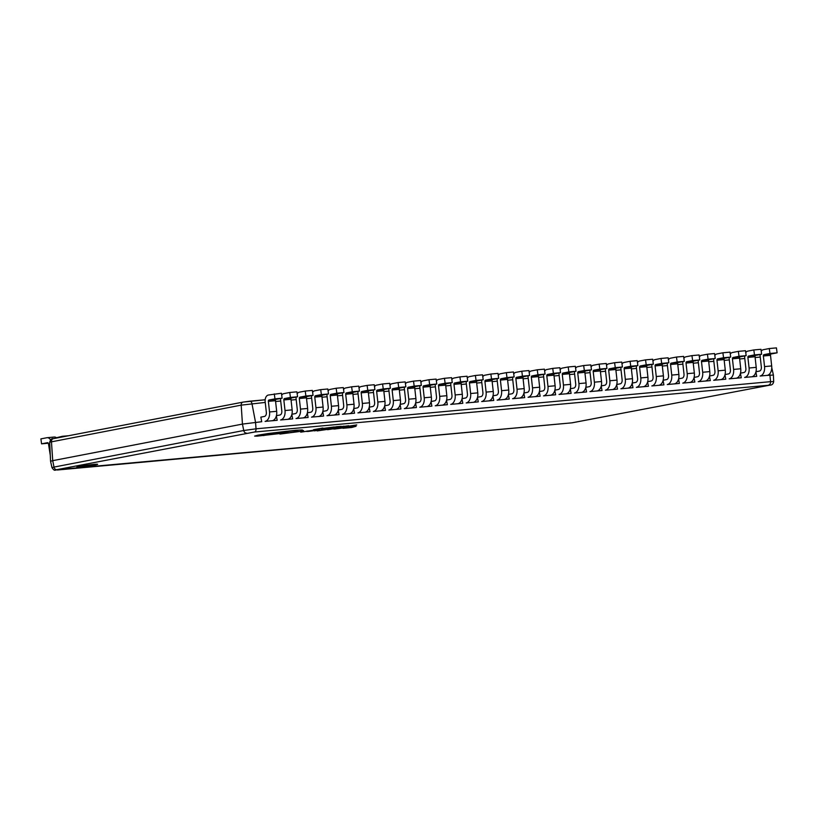 <?xml version="1.0" encoding="UTF-8"?>
<svg xmlns="http://www.w3.org/2000/svg" width="818" height="818" viewBox="0 0 818 818"><rect width="100%" height="100%" fill="white"/><g stroke="black" fill="none" stroke-linecap="round" stroke-linejoin="round"><path stroke-width="1.23" d="M79.295 466.413A10.47 0.511 172.4 0 0 76.882 467.068A10.47 0.511 172.4 0 0 83.763 466.628A10.47 0.511 172.4 0 0 95.236 464.951A10.47 0.511 172.4 0 0 97.639 464.297A10.47 0.511 172.4 0 0 90.767 464.726A10.47 0.511 172.4 0 0 79.295 466.413M76.882 467.047A10.47 0.511 172.4 0 0 83.906 466.577A10.47 0.511 172.4 0 0 95.225 464.921A10.47 0.511 172.4 0 0 97.639 464.276M771.763 367.732L773.399 375.043L767.008 375.411M50.552 461.24L51.984 467.63L54.008 467.078L52.71 460.657L50.552 461.24L49.683 442.18C50.706 439.266 51.902 438.1 53.272 438.683A3.129 2.382 79.1 0 0 51.462 441.7L52.71 460.657L242.445 424.092L261.719 421.72L260.84 417.129L264.439 416.434A3.753 2.423 -95.2 0 0 266.341 412.395L265.175 401.781A6.247 4.029 84.8 0 1 268.345 395.043L281.433 393.243L282.098 398.202L274.96 398.857L274.296 393.898M276.361 415.953L277.19 420.299L272.005 420.779M291.832 414.532L292.66 418.888L287.476 419.358M307.292 413.121L308.13 417.466L302.936 417.947M322.762 411.699L323.601 416.045L318.406 416.526M338.233 410.278L339.071 414.634L333.877 415.104M353.703 408.867L354.531 413.213L349.347 413.693M369.174 407.446L370.002 411.791L364.818 412.272M384.644 406.025L385.472 410.38L380.288 410.851M400.104 404.613L400.943 408.959L395.759 409.44M415.575 403.192L416.413 407.548L411.219 408.018M431.045 401.771L431.884 406.127L426.689 406.597M446.516 400.36L447.354 404.705L442.16 405.186M461.986 398.939L462.814 403.294L457.63 403.765M477.456 397.517L478.285 401.873L473.101 402.354M492.927 396.106L493.755 400.452L488.571 400.932M508.387 394.685L509.225 399.041L504.031 399.511M523.857 393.274L524.696 397.62L519.502 398.1M539.328 391.853L540.166 396.198L534.972 396.679M554.798 390.431L555.626 394.787L550.442 395.258M570.269 389.02L571.097 393.366L565.913 393.847M585.739 387.599L586.567 391.955L581.383 392.425M601.199 386.178L602.038 390.534L596.854 391.004M616.67 384.767L617.508 389.112L612.314 389.593M632.14 383.345L632.979 387.701L627.784 388.172M647.611 381.924L648.449 386.28L643.255 386.75M663.081 380.513L663.909 384.859L658.725 385.339M678.551 379.092L679.38 383.448L674.196 383.918M694.022 377.681L694.85 382.026L689.666 382.507M709.482 376.26L710.321 380.605L705.126 381.086M724.952 374.838L725.791 379.194L720.597 379.664M740.423 373.427L741.261 377.773L736.067 378.253M755.893 372.006L756.722 376.352L751.538 376.832M282.098 398.202L276.136 399.348A1.247 0.808 84.8 0 0 275.502 400.697L276.678 411.301A8.753 5.644 -95.2 0 1 272.241 420.728L265.104 421.382A8.753 5.644 -95.2 0 0 269.541 411.955L268.365 401.352A1.247 0.808 84.8 0 1 268.999 400.002L274.96 398.857M769.963 353.488L777.1 352.834L771.139 353.979A1.247 0.808 84.8 0 0 770.505 355.329L771.681 365.932A8.753 5.644 -95.2 0 1 767.243 375.37L760.106 376.024A8.753 5.644 -95.2 0 0 764.544 366.587L763.368 355.983A1.247 0.808 84.8 0 1 764.002 354.634L769.963 353.488L769.298 348.54L763.347 349.685A6.247 4.029 84.8 0 0 761.231 351.229M754.493 354.91L761.63 354.255L755.679 355.401A1.247 0.808 84.8 0 0 755.045 356.75L756.21 367.354A8.753 5.644 -95.2 0 1 751.773 376.781L744.636 377.435A8.753 5.644 -95.2 0 0 749.073 368.008L747.897 357.405A1.247 0.808 84.8 0 1 748.531 356.055L754.493 354.91L753.828 349.951L747.877 351.106A6.247 4.029 84.8 0 0 745.76 352.64M739.022 356.321L746.159 355.666L740.208 356.822A1.247 0.808 84.8 0 0 739.574 358.161L740.74 368.765A8.753 5.644 -95.2 0 1 736.302 378.202L729.165 378.857A8.753 5.644 -95.2 0 0 733.603 369.419L732.437 358.816A1.247 0.808 84.8 0 1 733.071 357.476L739.022 356.321L738.357 351.372L732.407 352.517A6.247 4.029 84.8 0 0 730.29 354.061M723.552 357.742L730.689 357.088L724.738 358.233A1.247 0.808 84.8 0 0 724.104 359.583L725.28 370.186A8.753 5.644 -95.2 0 1 720.842 379.624L713.695 380.278A8.753 5.644 -95.2 0 0 718.132 370.84L716.967 360.237A1.247 0.808 84.8 0 1 717.601 358.887L723.552 357.742L722.897 352.793L716.936 353.938A6.247 4.029 84.8 0 0 714.82 355.482M708.081 359.163L715.229 358.509L709.267 359.654A1.247 0.808 84.8 0 0 708.633 361.004L709.809 371.607A8.753 5.644 -95.2 0 1 705.372 381.035L698.224 381.689A8.753 5.644 -95.2 0 0 702.672 372.262L701.496 361.658A1.247 0.808 84.8 0 1 702.13 360.309L708.081 359.163L707.427 354.204L701.466 355.36A6.247 4.029 84.8 0 0 699.349 356.893M692.621 360.574L699.758 359.92L693.797 361.065A1.247 0.808 84.8 0 0 693.163 362.415L694.339 373.018A8.753 5.644 -95.2 0 1 689.901 382.456L682.764 383.11A8.753 5.644 -95.2 0 0 687.202 373.673L686.026 363.069A1.247 0.808 84.8 0 1 686.66 361.72L692.621 360.574L691.956 355.625L685.995 356.771A6.247 4.029 84.8 0 0 683.879 358.315M677.151 361.996L684.288 361.341L678.327 362.486A1.247 0.808 84.8 0 0 677.693 363.836L678.868 374.439A8.753 5.644 -95.2 0 1 674.431 383.877L667.294 384.532A8.753 5.644 -95.2 0 0 671.731 375.094L670.555 364.491A1.247 0.808 84.8 0 1 671.189 363.141L677.151 361.996L676.486 357.047L670.535 358.192A6.247 4.029 84.8 0 0 668.418 359.736M661.68 363.407L668.817 362.752L662.866 363.908A1.247 0.808 84.8 0 0 662.232 365.257L663.398 375.861A8.753 5.644 -95.2 0 1 658.96 385.288L651.823 385.943A8.753 5.644 -95.2 0 0 656.261 376.515L655.085 365.912A1.247 0.808 84.8 0 1 655.719 364.562L661.68 363.407L661.016 358.458L655.065 359.603A6.247 4.029 84.8 0 0 652.948 361.147M646.21 364.828L653.347 364.174L647.396 365.319A1.247 0.808 84.8 0 0 646.762 366.668L647.928 377.272A8.753 5.644 -95.2 0 1 643.49 386.709L636.353 387.364A8.753 5.644 -95.2 0 0 640.791 377.926L639.615 367.323A1.247 0.808 84.8 0 1 640.249 365.973L646.21 364.828L645.545 359.879L639.594 361.024A6.247 4.029 84.8 0 0 637.478 362.568M630.739 366.249L637.876 365.595L631.925 366.74A1.247 0.808 84.8 0 0 631.291 368.09L632.467 378.693A8.753 5.644 -95.2 0 1 628.03 388.131L620.882 388.785A8.753 5.644 -95.2 0 0 625.32 379.347L624.154 368.744A1.247 0.808 84.8 0 1 624.788 367.394L630.739 366.249L630.085 361.29L624.124 362.446A6.247 4.029 84.8 0 0 622.007 363.979M615.269 367.66L622.416 367.006L616.455 368.161A1.247 0.808 84.8 0 0 615.821 369.501L616.997 380.114A8.753 5.644 -95.2 0 1 612.559 389.542L605.412 390.196A8.753 5.644 -95.2 0 0 609.85 380.769L608.684 370.155A1.247 0.808 84.8 0 1 609.318 368.816L615.269 367.66L614.615 362.711L608.653 363.857A6.247 4.029 84.8 0 0 606.537 365.401M599.798 369.082L606.946 368.427L600.985 369.572A1.247 0.808 84.8 0 0 600.351 370.922L601.527 381.525A8.753 5.644 -95.2 0 1 597.089 390.963L589.952 391.618A8.753 5.644 -95.2 0 0 594.389 382.18L593.214 371.576A1.247 0.808 84.8 0 1 593.848 370.227L599.798 369.082L599.144 364.133L593.183 365.278A6.247 4.029 84.8 0 0 591.066 366.822M584.338 370.503L591.475 369.848L585.514 370.994A1.247 0.808 84.8 0 0 584.88 372.343L586.056 382.947A8.753 5.644 -95.2 0 1 581.618 392.384L574.481 393.039A8.753 5.644 -95.2 0 0 578.919 383.601L577.743 372.998A1.247 0.808 84.8 0 1 578.377 371.648L584.338 370.503L583.674 365.544L577.712 366.699A6.247 4.029 84.8 0 0 575.606 368.233M568.868 371.914L576.005 371.26L570.044 372.415A1.247 0.808 84.8 0 0 569.41 373.754L570.586 384.368A8.753 5.644 -95.2 0 1 566.148 393.795L559.011 394.45A8.753 5.644 -95.2 0 0 563.449 385.022L562.273 374.409A1.247 0.808 84.8 0 1 562.907 373.069L568.868 371.914L568.203 366.965L562.252 368.11A6.247 4.029 84.8 0 0 560.136 369.654M553.397 373.335L560.534 372.681L554.584 373.826A1.247 0.808 84.8 0 0 553.95 375.176L555.115 385.779A8.753 5.644 -95.2 0 1 550.678 395.217L543.541 395.871A8.753 5.644 -95.2 0 0 547.978 386.433L546.802 375.83A1.247 0.808 84.8 0 1 547.436 374.48L553.397 373.335L552.733 368.386L546.782 369.531A6.247 4.029 84.8 0 0 544.665 371.075M537.927 374.756L545.064 374.102L539.113 375.247A1.247 0.808 84.8 0 0 538.479 376.597L539.645 387.2A8.753 5.644 -95.2 0 1 535.207 396.628L528.07 397.282A8.753 5.644 -95.2 0 0 532.508 387.855L531.342 377.251A1.247 0.808 84.8 0 1 531.976 375.902L537.927 374.756L537.262 369.797L531.311 370.953A6.247 4.029 84.8 0 0 529.195 372.487M522.457 376.168L529.594 375.513L523.643 376.669A1.247 0.808 84.8 0 0 523.009 378.008L524.185 388.611A8.753 5.644 -95.2 0 1 519.747 398.049L512.6 398.703A8.753 5.644 -95.2 0 0 517.037 389.266L515.872 378.662A1.247 0.808 84.8 0 1 516.506 377.323L522.457 376.168L521.802 371.219L515.841 372.364A6.247 4.029 84.8 0 0 513.724 373.908M506.986 377.589L514.133 376.934L508.172 378.08A1.247 0.808 84.8 0 0 507.538 379.429L508.714 390.033A8.753 5.644 -95.2 0 1 504.277 399.47L497.129 400.125A8.753 5.644 -95.2 0 0 501.577 390.687L500.401 380.084A1.247 0.808 84.8 0 1 501.035 378.734L506.986 377.589L506.332 372.64L500.371 373.785A6.247 4.029 84.8 0 0 498.254 375.329M491.526 379.01L498.663 378.356L492.702 379.501A1.247 0.808 84.8 0 0 492.068 380.851L493.244 391.454A8.753 5.644 -95.2 0 1 488.806 400.881L481.669 401.536A8.753 5.644 -95.2 0 0 486.107 392.108L484.931 381.505A1.247 0.808 84.8 0 1 485.565 380.155L491.526 379.01L490.861 374.051L484.9 375.196A6.247 4.029 84.8 0 0 482.784 376.74M476.056 380.421L483.193 379.767L477.231 380.912A1.247 0.808 84.8 0 0 476.597 382.262L477.773 392.865A8.753 5.644 -95.2 0 1 473.336 402.303L466.199 402.957A8.753 5.644 -95.2 0 0 470.636 393.519L469.46 382.916A1.247 0.808 84.8 0 1 470.094 381.566L476.056 380.421L475.391 375.472L469.44 376.617A6.247 4.029 84.8 0 0 467.323 378.161M460.585 381.842L467.722 381.188L461.771 382.333A1.247 0.808 84.8 0 0 461.137 383.683L462.303 394.286A8.753 5.644 -95.2 0 1 457.865 403.724L450.728 404.378A8.753 5.644 -95.2 0 0 455.166 394.941L453.99 384.337A1.247 0.808 84.8 0 1 454.624 382.988L460.585 381.842L459.921 376.894L453.97 378.039A6.247 4.029 84.8 0 0 451.853 379.583M445.115 383.253L452.252 382.599L446.301 383.754A1.247 0.808 84.8 0 0 445.667 385.104L446.832 395.707A8.753 5.644 -95.2 0 1 442.395 405.135L435.258 405.789A8.753 5.644 -95.2 0 0 439.695 396.362L438.52 385.759A1.247 0.808 84.8 0 1 439.154 384.409L445.115 383.253L444.45 378.305L438.499 379.45A6.247 4.029 84.8 0 0 436.383 380.994M429.644 384.675L436.781 384.02L430.83 385.166A1.247 0.808 84.8 0 0 430.196 386.515L431.372 397.119A8.753 5.644 -95.2 0 1 426.935 406.556L419.787 407.211A8.753 5.644 -95.2 0 0 424.225 397.773L423.059 387.17A1.247 0.808 84.8 0 1 423.693 385.82L429.644 384.675L428.99 379.726L423.029 380.871A6.247 4.029 84.8 0 0 420.912 382.415M414.174 386.096L421.321 385.442L415.36 386.587A1.247 0.808 84.8 0 0 414.726 387.936L415.902 398.54A8.753 5.644 -95.2 0 1 411.464 407.977L404.317 408.632A8.753 5.644 -95.2 0 0 408.755 399.194L407.589 388.591A1.247 0.808 84.8 0 1 408.223 387.241L414.174 386.096L413.519 381.137L407.558 382.292A6.247 4.029 84.8 0 0 405.442 383.826M398.703 387.507L405.851 386.853L399.89 388.008A1.247 0.808 84.8 0 0 399.256 389.348L400.431 399.961A8.753 5.644 -95.2 0 1 395.994 409.389L388.857 410.043A8.753 5.644 -95.2 0 0 393.294 400.615L392.119 390.002A1.247 0.808 84.8 0 1 392.752 388.662L398.703 387.507L398.049 382.558L392.088 383.703A6.247 4.029 84.8 0 0 389.971 385.247M383.243 388.928L390.38 388.274L384.419 389.419A1.247 0.808 84.8 0 0 383.785 390.769L384.961 401.372A8.753 5.644 -95.2 0 1 380.523 410.81L373.386 411.464A8.753 5.644 -95.2 0 0 377.824 402.027L376.648 391.423A1.247 0.808 84.8 0 1 377.282 390.074L383.243 388.928L382.579 383.979L376.617 385.125A6.247 4.029 84.8 0 0 374.511 386.669M367.773 390.35L374.91 389.695L368.949 390.84A1.247 0.808 84.8 0 0 368.315 392.19L369.491 402.793A8.753 5.644 -95.2 0 1 365.053 412.231L357.916 412.885A8.753 5.644 -95.2 0 0 362.354 403.448L361.178 392.844A1.247 0.808 84.8 0 1 361.812 391.495L367.773 390.35L367.108 385.39L361.157 386.546A6.247 4.029 84.8 0 0 359.041 388.08M352.302 391.761L359.439 391.106L353.488 392.262A1.247 0.808 84.8 0 0 352.855 393.601L354.02 404.215A8.753 5.644 -95.2 0 1 349.583 413.642L342.445 414.297A8.753 5.644 -95.2 0 0 346.883 404.869L345.707 394.256A1.247 0.808 84.8 0 1 346.341 392.916L352.302 391.761L351.638 386.812L345.687 387.957A6.247 4.029 84.8 0 0 343.57 389.501M336.832 393.182L343.969 392.528L338.018 393.673A1.247 0.808 84.8 0 0 337.384 395.022L338.55 405.626A8.753 5.644 -95.2 0 1 334.112 415.063L326.975 415.718A8.753 5.644 -95.2 0 0 331.413 406.28L330.247 395.677A1.247 0.808 84.8 0 1 330.881 394.327L336.832 393.182L336.167 388.233L330.216 389.378A6.247 4.029 84.8 0 0 328.1 390.922M321.362 394.603L328.499 393.949L322.548 395.094A1.247 0.808 84.8 0 0 321.914 396.444L323.09 407.047A8.753 5.644 -95.2 0 1 318.652 416.474L311.505 417.129A8.753 5.644 -95.2 0 0 315.942 407.701L314.777 397.098A1.247 0.808 84.8 0 1 315.411 395.748L321.362 394.603L320.707 389.644L314.746 390.799A6.247 4.029 84.8 0 0 312.629 392.333M305.891 396.014L313.038 395.36L307.077 396.505A1.247 0.808 84.8 0 0 306.443 397.855L307.619 408.458A8.753 5.644 -95.2 0 1 303.181 417.896L296.034 418.55A8.753 5.644 -95.2 0 0 300.482 409.112L299.306 398.509A1.247 0.808 84.8 0 1 299.94 397.159L305.891 396.014L305.237 391.065L299.276 392.211A6.247 4.029 84.8 0 0 297.159 393.755M290.431 397.436L297.568 396.781L291.607 397.926A1.247 0.808 84.8 0 0 290.973 399.276L292.149 409.879A8.753 5.644 -95.2 0 1 287.711 419.317L280.574 419.971A8.753 5.644 -95.2 0 0 285.012 410.534L283.836 399.93A1.247 0.808 84.8 0 1 284.47 398.581L290.431 397.436L289.766 392.487L283.805 393.632A6.247 4.029 84.8 0 0 281.689 395.176M529.594 375.513L528.939 370.564L521.802 371.219M508.459 394.419L511.945 393.755A3.753 2.423 -95.2 0 0 513.847 389.705L512.671 379.102A6.247 4.029 84.8 0 1 512.651 377.221M545.064 374.102L544.41 369.143L537.262 369.797M523.929 393.008L527.416 392.333A3.753 2.423 -95.2 0 0 529.318 388.294L528.142 377.691A6.247 4.029 84.8 0 1 528.121 375.799M560.534 372.681L559.88 367.732L552.733 368.386M539.399 391.587L542.876 390.922A3.753 2.423 -95.2 0 0 544.778 386.873L543.612 376.27A6.247 4.029 84.8 0 1 543.592 374.388M576.005 371.26L575.34 366.311L568.203 366.965M554.86 390.176L558.346 389.501A3.753 2.423 -95.2 0 0 560.248 385.452L559.083 374.849A6.247 4.029 84.8 0 1 559.052 372.967M591.475 369.848L590.811 364.889L583.674 365.544M570.33 388.754L573.817 388.08A3.753 2.423 -95.2 0 0 575.719 384.041L574.543 373.437A6.247 4.029 84.8 0 1 574.522 371.546M606.946 368.427L606.281 363.478L599.144 364.133M585.8 387.333L589.287 386.669A3.753 2.423 -95.2 0 0 591.189 382.619L590.013 372.016A6.247 4.029 84.8 0 1 589.993 370.135M622.416 367.006L621.752 362.057L614.615 362.711M601.271 385.922L604.758 385.247A3.753 2.423 -95.2 0 0 606.659 381.208L605.484 370.595A6.247 4.029 84.8 0 1 605.463 368.714M637.876 365.595L637.222 360.636L630.085 361.29M616.741 384.501L620.228 383.826A3.753 2.423 -95.2 0 0 622.13 379.787L620.954 369.184A6.247 4.029 84.8 0 1 620.934 367.292M653.347 364.174L652.692 359.225L645.545 359.879M632.212 383.08L635.688 382.415A3.753 2.423 -95.2 0 0 637.59 378.366L636.424 367.763A6.247 4.029 84.8 0 1 636.404 365.881M668.817 362.752L668.153 357.803L661.016 358.458M647.682 381.669L651.159 380.994A3.753 2.423 -95.2 0 0 653.061 376.955L651.895 366.341A6.247 4.029 84.8 0 1 651.864 364.46M684.288 361.341L683.623 356.392L676.486 357.047M663.142 380.247L666.629 379.572A3.753 2.423 -95.2 0 0 668.531 375.534L667.365 364.93A6.247 4.029 84.8 0 1 667.335 363.039M699.758 359.92L699.093 354.971L691.956 355.625M678.613 378.826L682.1 378.161A3.753 2.423 -95.2 0 0 684.001 374.112L682.825 363.509A6.247 4.029 84.8 0 1 682.805 361.628M715.229 358.509L714.564 353.55L707.427 354.204M694.083 377.415L697.57 376.74A3.753 2.423 -95.2 0 0 699.472 372.701L698.296 362.098A6.247 4.029 84.8 0 1 698.275 360.206M730.689 357.088L730.034 352.139L722.897 352.793M709.554 375.994L713.04 375.319A3.753 2.423 -95.2 0 0 714.942 371.28L713.766 360.677A6.247 4.029 84.8 0 1 713.746 358.785M746.159 355.666L745.505 350.717L738.357 351.372M725.024 374.572L728.511 373.908A3.753 2.423 -95.2 0 0 730.413 369.859L729.237 359.255A6.247 4.029 84.8 0 1 729.216 357.374M761.63 354.255L760.975 349.296L753.828 349.951M740.495 373.161L743.971 372.487A3.753 2.423 -95.2 0 0 745.873 368.448L744.707 357.844A6.247 4.029 84.8 0 1 744.687 355.953M777.1 352.834L776.435 347.885L769.298 348.54M755.955 371.74L759.441 371.075A3.753 2.423 -95.2 0 0 761.343 367.026L760.178 356.423A6.247 4.029 84.8 0 1 760.147 354.542M514.133 376.934L513.469 371.986L506.332 372.64M492.988 395.84L496.475 395.166A3.753 2.423 -95.2 0 0 498.377 391.127L497.201 380.523A6.247 4.029 84.8 0 1 497.18 378.632M498.663 378.356L497.998 373.397L490.861 374.051M477.518 397.262L481.004 396.587A3.753 2.423 -95.2 0 0 482.906 392.548L481.73 381.945A6.247 4.029 84.8 0 1 481.71 380.053M483.193 379.767L482.528 374.818L475.391 375.472M462.047 398.673L465.534 398.008A3.753 2.423 -95.2 0 0 467.436 393.959L466.27 383.356A6.247 4.029 84.8 0 1 466.24 381.474M467.722 381.188L467.058 376.239L459.921 376.894M446.587 400.094L450.064 399.419A3.753 2.423 -95.2 0 0 451.965 395.38L450.8 384.777A6.247 4.029 84.8 0 1 450.769 382.885M452.252 382.599L451.597 377.65L444.45 378.305M431.117 401.515L434.593 400.84A3.753 2.423 -95.2 0 0 436.495 396.802L435.329 386.188A6.247 4.029 84.8 0 1 435.309 384.307M436.781 384.02L436.127 379.071L428.99 379.726M415.646 402.926L419.133 402.262A3.753 2.423 -95.2 0 0 421.035 398.213L419.859 387.609A6.247 4.029 84.8 0 1 419.839 385.728M421.321 385.442L420.656 380.482L413.519 381.137M400.176 404.348L403.663 403.673A3.753 2.423 -95.2 0 0 405.564 399.634L404.389 389.031A6.247 4.029 84.8 0 1 404.368 387.139M405.851 386.853L405.186 381.904L398.049 382.558M384.705 405.769L388.192 405.094A3.753 2.423 -95.2 0 0 390.094 401.045L388.918 390.442A6.247 4.029 84.8 0 1 388.898 388.56M390.38 388.274L389.716 383.325L382.579 383.979M369.235 407.18L372.722 406.515A3.753 2.423 -95.2 0 0 374.624 402.466L373.448 391.863A6.247 4.029 84.8 0 1 373.427 389.981M374.91 389.695L374.245 384.736L367.108 385.39M353.765 408.601L357.251 407.926A3.753 2.423 -95.2 0 0 359.153 403.887L357.987 393.284A6.247 4.029 84.8 0 1 357.957 391.393M359.439 391.106L358.785 386.157L351.638 386.812M338.304 410.022L341.781 409.348A3.753 2.423 -95.2 0 0 343.683 405.299L342.517 394.695A6.247 4.029 84.8 0 1 342.497 392.814M343.969 392.528L343.315 387.579L336.167 388.233M322.834 411.434L326.321 410.759A3.753 2.423 -95.2 0 0 328.222 406.72L327.047 396.116A6.247 4.029 84.8 0 1 327.026 394.225M328.499 393.949L327.844 388.99L320.707 389.644M307.363 412.855L310.85 412.18A3.753 2.423 -95.2 0 0 312.752 408.141L311.576 397.538A6.247 4.029 84.8 0 1 311.556 395.646M313.038 395.36L312.374 390.411L305.237 391.065M291.893 414.266L295.38 413.601A3.753 2.423 -95.2 0 0 297.282 409.552L296.106 398.949A6.247 4.029 84.8 0 1 296.085 397.067M297.568 396.781L296.903 391.832L289.766 392.487M276.423 415.687L279.909 415.012A3.753 2.423 -95.2 0 0 281.811 410.973L280.635 400.37A6.247 4.029 84.8 0 1 280.615 398.478M64.121 436.587A6.247 4.029 -95.2 0 0 62.577 436.28A6.247 4.029 -95.2 0 0 62.321 436.311L56.411 437.742M50.542 439.879A6.247 4.029 -95.2 0 0 47.117 437.691A6.247 4.029 -95.2 0 0 46.861 437.732L40.9 438.877L41.565 443.837L48.313 443.213M50.276 455.064A8.753 5.644 84.8 0 1 50.113 454.235L48.466 443.724A1.247 0.808 -95.2 0 0 47.516 442.681L41.565 443.837M56.718 438.019A6.247 4.029 -95.2 0 0 54.254 437.037A6.247 4.029 -95.2 0 0 53.998 437.078M319.562 429.041L315.707 429.399L322.854 428.019L316.014 429.338M322.854 428.019L313.529 429.685M322.936 428.642L334.153 426.976L322.916 428.438L327.619 428.264M334.153 426.976L321.239 428.888M334.347 427.691L341.27 426.301L330.697 427.988M337.486 427.037L334.337 427.293M341.28 426.331L336.29 426.761M328.222 428.346L336.29 426.791M335.257 427.702L348.673 425.728M343.652 426.209L337.425 427.405L345.932 426.301L343.652 426.209M337.732 427.344L347.139 425.933M352.384 426.127L356.771 424.91L343.672 426.924L352.384 426.127M349.501 426.076L355.053 425.176L349.501 426.076M352.047 425.933L351.004 426.26M356.771 424.91L343.672 426.924M349.94 426.004L354.572 425.258M306.852 431.505L313.785 430.145L303.202 431.802M310.002 430.851L306.842 431.106M313.785 430.145L300.727 432.16M316.361 430.35C317.813 430.064 317.711 430.002 316.045 430.156L308.008 431.454L316.361 430.35C317.813 430.064 317.711 430.002 316.045 430.156L312.149 430.667M315.114 430.329L307.977 431.413M307.997 431.423L308.642 431.28L308.008 431.454M311.004 430.974L314.327 430.616L311.004 430.974M309.95 431.147L313.979 430.657M316.351 430.319C317.813 430.033 317.711 429.971 316.045 430.125M319.184 430.288L315.533 430.646M315.533 430.677L314.49 430.871M320.533 430.186L319.848 429.971M320.523 430.156L321.075 430.002L320.523 430.156M324.276 429.43L318.672 430.258M331.996 428.714L317.21 430.912L330.728 428.796M330.738 428.826L324.501 429.808M324.511 429.839L323.887 429.941M326.709 429.194L317.21 430.912M333.662 429.041L340.585 427.661L330.012 429.348M336.801 428.356L333.652 428.642M340.595 427.691L327.537 429.695M334.572 429.051L347.987 427.088M342.967 427.569L336.74 428.765L345.247 427.661L342.967 427.569M346.505 427.344L337.047 428.704M351.699 427.487L356.086 426.27L342.987 428.284L351.699 427.487M348.816 427.436L354.368 426.526L348.816 427.436M351.362 427.293L350.319 427.609M356.086 426.27L342.987 428.254M349.255 427.364L353.887 426.607M257.373 436.117L287.087 432.722L261.29 435.37C259.746 435.411 260.134 435.196 262.435 434.736L292.578 430.922C297.609 430.503 298.427 430.667 295.042 431.423L295.595 431.372C298.601 431.117 298.897 431.25 296.484 431.74L279.899 434.072L300.809 431.342C304.173 430.657 304.408 430.38 301.515 430.513L302.333 429.982L295.952 430.268L267.762 433.601L257.987 435.156L254.623 436.096L257.22 436.127M301.648 430.472L303.519 430.554L301.515 430.513L302.323 429.951L295.952 430.237L285.451 431.423L267.762 433.571L254.613 436.076M261.279 435.34L287.987 432.303M297.098 430.8L295.042 431.423L297.087 430.789M295.595 431.372C298.601 431.117 298.897 431.25 296.484 431.74L279.899 434.041M263.376 435.585L267.854 434.726M269.112 434.716L267.864 434.757M295.584 431.342C298.601 431.086 298.897 431.219 296.474 431.71M301.505 430.483L302.323 429.951M265.247 402.436L241.198 405.135A3.129 2.382 79.1 0 1 243.007 402.119A3.129 2.382 79.1 0 1 243.191 402.088L249.613 401.209A3.129 2.014 84.8 0 1 249.735 401.188A3.129 2.014 84.8 0 1 251.964 403.652L255.533 422.282L256.034 428.816L770.556 381.669L769.789 373.765M249.868 401.178L265.155 399.777M265.165 399.777L243.007 402.119L53.272 438.683A3.129 2.382 79.1 0 1 53.456 438.652L242.834 402.159M56.749 469.685L571.986 422.834L769.677 385.166L254.439 432.027L56.749 469.685A3.129 2.382 -100.9 0 1 54.008 467.078L243.733 430.513L242.445 424.092L241.198 405.135L49.683 442.18M760.249 357.067L755.126 357.538M744.779 358.488L739.656 358.959M729.308 359.91L724.186 360.37M713.838 361.321L708.725 361.791M698.367 362.742L693.255 363.212M682.897 364.163L677.785 364.624M667.437 365.574L662.314 366.045M651.966 366.996L646.844 367.466M636.496 368.407L631.373 368.877M621.026 369.828L615.913 370.298M605.555 371.249L600.443 371.72M590.085 372.66L584.972 373.131M574.614 374.082L569.502 374.552M559.154 375.503L554.031 375.973M543.684 376.914L538.561 377.384M528.213 378.335L523.091 378.806M512.743 379.756L507.63 380.217M497.272 381.168L492.16 381.638M481.802 382.589L476.689 383.059M466.342 384L461.219 384.47M450.871 385.421L445.749 385.891M435.401 386.842L430.278 387.313M419.931 388.253L414.818 388.724M404.46 389.675L399.348 390.145M388.99 391.096L383.877 391.566M373.519 392.507L368.407 392.977M358.059 393.928L352.936 394.399M342.589 395.35L337.466 395.81M327.118 396.761L321.995 397.231M311.648 398.182L306.535 398.652M296.177 399.603L291.065 400.063M280.707 401.014L275.594 401.485M768.951 384.869A3.129 2.014 84.8 0 0 770.556 381.669L773.695 381.577L773.399 375.043M246.484 433.121A3.129 2.382 79.1 0 1 243.733 430.513L256.034 428.816A3.129 2.014 84.8 0 1 254.439 432.027M519.747 398.049L512.6 398.703M523.643 376.669L516.506 377.323M523.009 378.008L515.872 378.662M524.185 388.611L517.037 389.266M535.207 396.628L528.07 397.282M539.113 375.247L531.976 375.902M538.479 376.597L531.342 377.251M539.645 387.2L532.508 387.855M550.678 395.217L543.541 395.871M554.584 373.826L547.436 374.48M553.95 375.176L546.802 375.83M555.115 385.779L547.978 386.433M566.148 393.795L559.011 394.45M570.044 372.415L562.907 373.069M569.41 373.754L562.273 374.409M570.586 384.368L563.449 385.022M581.618 392.384L574.481 393.039M585.514 370.994L578.377 371.648M584.88 372.343L577.743 372.998M586.056 382.947L578.919 383.601M597.089 390.963L589.952 391.618M600.985 369.572L593.848 370.227M600.351 370.922L593.214 371.576M601.527 381.525L594.389 382.18M612.559 389.542L605.412 390.196M616.455 368.161L609.318 368.816M615.821 369.501L608.684 370.155M616.997 380.114L609.85 380.769M628.03 388.131L620.882 388.785M631.925 366.74L624.788 367.394M631.291 368.09L624.154 368.744M632.467 378.693L625.32 379.347M643.49 386.709L636.353 387.364M647.396 365.319L640.249 365.973M646.762 366.668L639.615 367.323M647.928 377.272L640.791 377.926M658.96 385.288L651.823 385.943M662.866 363.908L655.719 364.562M662.232 365.257L655.085 365.912M663.398 375.861L656.261 376.515M674.431 383.877L667.294 384.532M678.327 362.486L671.189 363.141M677.693 363.836L670.555 364.491M678.868 374.439L671.731 375.094M689.901 382.456L682.764 383.11M693.797 361.065L686.66 361.72M693.163 362.415L686.026 363.069M694.339 373.018L687.202 373.673M705.372 381.035L698.224 381.689M709.267 359.654L702.13 360.309M708.633 361.004L701.496 361.658M709.809 371.607L702.672 372.262M720.842 379.624L713.695 380.278M724.738 358.233L717.601 358.887M724.104 359.583L716.967 360.237M725.28 370.186L718.132 370.84M736.302 378.202L729.165 378.857M740.208 356.822L733.071 357.476M739.574 358.161L732.437 358.816M740.74 368.765L733.603 369.419M751.773 376.781L744.636 377.435M755.679 355.401L748.531 356.055M755.045 356.75L747.897 357.405M756.21 367.354L749.073 368.008M767.243 375.37L760.106 376.024M771.139 353.979L764.002 354.634M770.505 355.329L763.368 355.983M771.681 365.932L764.544 366.587M504.277 399.47L497.129 400.125M508.172 378.08L501.035 378.734M507.538 379.429L500.401 380.084M508.714 390.033L501.577 390.687M488.806 400.881L481.669 401.536M492.702 379.501L485.565 380.155M492.068 380.851L484.931 381.505M493.244 391.454L486.107 392.108M473.336 402.303L466.199 402.957M477.231 380.912L470.094 381.566M476.597 382.262L469.46 382.916M477.773 392.865L470.636 393.519M457.865 403.724L450.728 404.378M461.771 382.333L454.624 382.988M461.137 383.683L453.99 384.337M462.303 394.286L455.166 394.941M442.395 405.135L435.258 405.789M446.301 383.754L439.154 384.409M445.667 385.104L438.52 385.759M446.832 395.707L439.695 396.362M426.935 406.556L419.787 407.211M430.83 385.166L423.693 385.82M430.196 386.515L423.059 387.17M431.372 397.119L424.225 397.773M411.464 407.977L404.317 408.632M415.36 386.587L408.223 387.241M414.726 387.936L407.589 388.591M415.902 398.54L408.755 399.194M395.994 409.389L388.857 410.043M399.89 388.008L392.752 388.662M399.256 389.348L392.119 390.002M400.431 399.961L393.294 400.615M380.523 410.81L373.386 411.464M384.419 389.419L377.282 390.074M383.785 390.769L376.648 391.423M384.961 401.372L377.824 402.027M365.053 412.231L357.916 412.885M368.949 390.84L361.812 391.495M368.315 392.19L361.178 392.844M369.491 402.793L362.354 403.448M349.583 413.642L342.445 414.297M353.488 392.262L346.341 392.916M352.855 393.601L345.707 394.256M354.02 404.215L346.883 404.869M334.112 415.063L326.975 415.718M338.018 393.673L330.881 394.327M337.384 395.022L330.247 395.677M338.55 405.626L331.413 406.28M318.652 416.474L311.505 417.129M322.548 395.094L315.411 395.748M321.914 396.444L314.777 397.098M323.09 407.047L315.942 407.701M303.181 417.896L296.034 418.55M307.077 396.505L299.94 397.159M306.443 397.855L299.306 398.509M307.619 408.458L300.482 409.112M287.711 419.317L280.574 419.971M291.607 397.926L284.47 398.581M290.973 399.276L283.836 399.93M292.149 409.879L285.012 410.534M272.241 420.728L265.104 421.382M276.136 399.348L268.999 400.002M275.502 400.697L268.365 401.352M276.678 411.301L269.541 411.955M51.984 467.63C54.99 472.119 55.123 469.348 57.342 470.002L571.864 422.845L769.85 385.145C771.967 385.186 773.245 384 773.695 381.577M68.61 435.728L62.577 436.28M54.254 437.037L47.117 437.691"/></g></svg>
